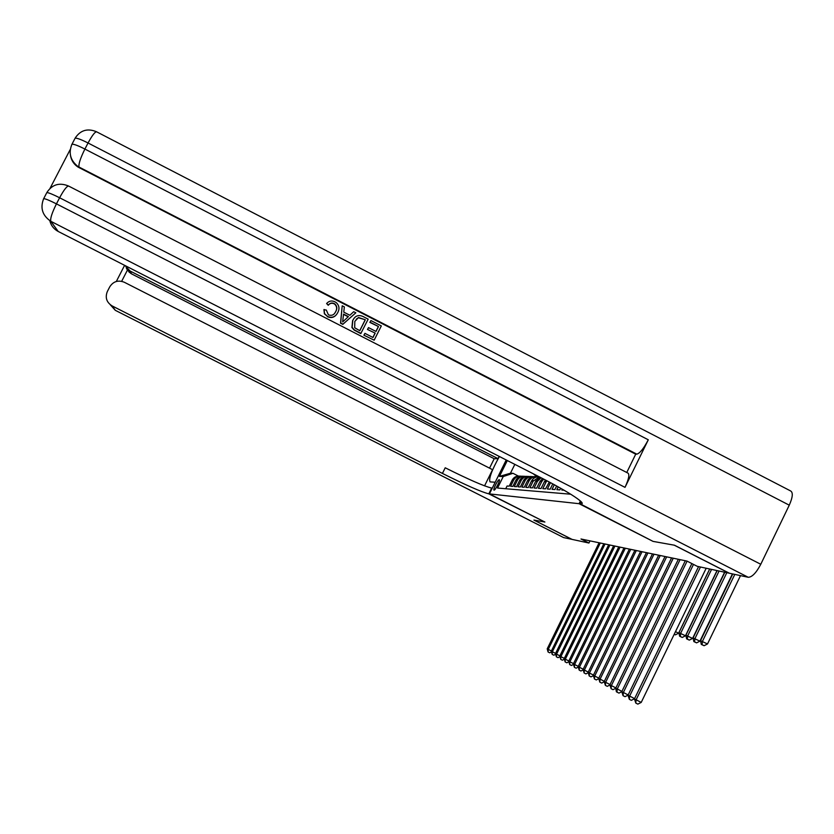 <?xml version="1.0" encoding="UTF-8"?>
<svg xmlns="http://www.w3.org/2000/svg" width="834" height="834" viewBox="0 0 834 834"><rect width="100%" height="100%" fill="white"/><g stroke="black" fill="none" stroke-linecap="round" stroke-linejoin="round"><path stroke-width="1.25" d="M494.062 490.121C495.302 490.517 500.713 479.592 499.232 479.717L499.212 479.706C497.95 479.394 492.592 490.215 494.062 490.121L494.062 490.121M505.717 488.734L507.072 486.003L509.199 486.159L512.18 480.123L513.932 479.644C515.787 476.912 518.331 475.776 521.563 476.235M513.629 480.196L510.637 486.264L512.816 486.43L515.839 480.311L517.633 479.831C519.509 477.058 522.094 475.901 525.368 476.381M517.33 480.394L514.297 486.535L516.538 486.702L519.592 480.509L521.438 480.019C523.345 477.204 525.962 476.037 529.288 476.527M521.125 480.592L518.05 486.816L520.353 486.983L523.45 480.707L525.337 480.217C527.265 477.361 529.924 476.183 533.301 476.683M525.013 480.791L521.907 487.098L524.263 487.275L527.401 480.916L529.34 480.415C531.3 477.517 534 476.318 537.43 476.839M529.017 480.999L525.858 487.39L528.287 487.567L531.466 481.124L533.124 481.218L539.348 476.871M533.124 481.218L529.934 487.692L532.426 487.88L535.647 481.343L537.346 481.437L541.068 477.757M537.346 481.437L534.104 488.005L536.669 488.192L539.932 481.572L541.683 481.656L543.664 479.091M541.683 481.656L538.399 488.317L541.037 488.516L544.352 481.802L546.145 481.896L546.833 480.749M546.145 481.896L542.819 488.651L545.53 488.849L549.314 482.062M550.471 482.678L547.365 488.985L550.159 489.193L552.765 483.908M554.308 484.742L552.045 489.329L554.923 489.537L556.653 486.024M558.227 486.9L556.862 489.683L559.822 489.902L560.636 488.255M562.252 489.172L561.824 490.048L564.065 490.215M588.94 543.028L572.082 539.4L534.031 520.103L544.894 522.042L489.433 493.905L579.067 503.694L653.001 541.37L674.237 545.175L729.145 573.177L697.245 566.317L686.976 561.084L580.985 538.993L588.94 543.028L590.003 540.87M489.433 493.905L506.217 459.982M580.401 500.973L579.067 503.694M514.828 464.371L510.45 473.222L512.941 473.295L503.236 476.558L497.554 488.046L570.727 494.208M503.236 476.558L499.462 476.402L507.312 460.535M512.941 473.295L518.373 476.058M545.509 480.05L544.352 481.802M542.548 478.518L539.932 481.572M540.234 477.329L535.647 481.343M539.244 476.819C536.064 476.61 533.572 477.851 531.79 480.54L531.466 481.124M535.355 476.704C532.102 476.381 529.559 477.59 527.724 480.332L527.401 480.916M531.279 476.548C528.078 476.235 525.566 477.434 523.762 480.134L523.45 480.707M527.317 476.402C524.159 476.099 521.688 477.277 519.905 479.946L519.592 480.509M523.46 476.256C520.343 475.964 517.904 477.121 516.142 479.758L515.839 480.311M519.697 476.12C516.621 475.828 514.213 476.975 512.483 479.571L512.18 480.123M499.462 476.402L510.45 473.222M698.569 566.609L634.445 698.923L641.21 702.426L706.189 568.246M700.456 567.016L636.092 699.862L635.8 703.093L634.445 698.923M641.21 702.426L637.843 704.115L635.8 703.093M732.773 573.959L700.529 640.7L707.513 643.963L740.498 575.627M734.796 574.397L702.426 641.398L702.061 644.692L701.3 644.401L704.094 645.714L702.061 644.692M704.094 645.714L707.513 643.963M700.529 640.7L701.3 644.401M335.57 311.822C337.249 308.987 336.978 306.443 334.768 304.202L334.059 303.764C331.755 302.784 329.816 303.284 328.242 305.275L326.605 303.524C328.93 300.918 331.682 300.334 334.861 301.783L336.321 302.679C339.271 305.546 339.751 308.861 337.749 312.625C335.435 316.951 332.026 318.223 327.501 316.451L324.405 313.824L323.926 309.685L326.313 310.06L328.429 314.856C331.744 316.013 334.173 314.929 335.727 311.593L334.924 312.906M336.759 314.251C334.267 317.525 331.14 318.338 327.355 316.67M355.837 312.802L342.795 324.363L340.522 323.196L342.201 305.797L344.348 306.891L343.754 312.124L349.853 315.262L353.699 311.707L355.837 312.802L342.962 324.155L340.679 322.987L342.201 305.797M369.869 322.414L370.911 320.558L381.326 325.917L374.164 340.178L363.895 335.195L364.927 333.36L372.975 337.499L375.185 333.11L367.481 329.451L368.513 327.606L376.009 331.463L378.49 326.532L369.869 322.414L370.911 320.558M372.881 337.447L374.966 333.298M375.915 331.411L378.271 326.74M625.01 487.358L59.61 197.762C64.26 189.224 67.377 185.377 68.972 186.243L627.71 472.982C629.816 474.025 628.919 478.82 625.01 487.358L648.289 439.789C643.765 448.442 639.949 453.237 636.822 454.155L635.716 454.186L78.042 167.071C73.965 164.361 71.474 160.628 70.567 155.895M70.098 149.755L50.04 188.359M635.716 454.186L626.751 472.503M360.986 333.412L354.252 329.837L352.115 327.314L352.813 320.329C355.096 315.773 358.516 314.501 363.051 316.524L368.169 319.151L360.788 333.6L354.064 330.035L351.927 327.512L352.626 320.537L354.252 318.088M789.266 505.175L88.05 142.989C92.532 134.722 95.514 131.063 97.005 132.012L790.309 490.788C793.238 492.133 792.894 496.928 789.266 505.175L760.775 564.274C756.25 572.843 752.07 577.18 748.244 577.284L729.406 573.239L674.466 545.217L653.064 541.391L580.12 503.809C588.794 505.102 570.049 492.467 539.765 477.09L58.182 231.456C53.772 229.069 50.978 225.482 49.811 220.687M580.443 501.015L579.119 503.705M75.936 165.486L75.977 164.944M378.49 326.532L370.077 322.205M375.185 333.11L367.481 329.451M367.679 329.253L368.513 327.606M374.164 340.178L363.895 335.195M364.093 335.007L364.927 333.36M365.323 319.756L358.495 317.514L354.815 321.392L354.69 327.731L359.798 330.733L365.323 319.756L358.307 317.733L356.201 319.224M359.725 330.691L365.125 319.975M344.963 319.787L348.424 316.597L343.535 314.084L342.649 321.924L344.963 319.787M348.205 316.795L343.504 314.376M335.727 311.593C337.405 308.757 337.144 306.214 334.934 303.972L334.059 303.764M334.215 303.524C331.911 302.544 329.962 303.044 328.387 305.036L328.242 305.275M327.501 316.451L324.541 313.605L324.072 309.456M328.387 305.036L326.605 303.524M127.769 269.445L129.458 272.489M571.968 539.379L533.916 520.082L544.863 522.032L488.818 493.843C481.552 492.06 466.081 485.252 442.427 473.42L112.142 305.922L115.321 310.321L563.617 537.586L571.978 539.348M499.389 456.5C491.653 470.491 488.547 478.956 490.069 481.896L495.177 482.219L489.402 493.905M489.548 468.145L494.208 458.731L498.034 458.637L499.159 456.375M484.554 485.868L492.56 469.688L124.318 282.257C118.157 279.849 113.309 281.371 109.754 286.833L107.346 291.504C104.969 297.55 106.554 302.356 112.121 305.911L115.3 310.311L110.224 304.691M491.685 488.057L488.818 493.843L491.685 488.057C484.366 486.378 468.875 479.623 445.22 467.791L442.427 473.42M124.975 265.525L130.094 271.029L131.501 273.844L127.394 270.164L121.66 281.308M498.034 458.637L130.094 271.029M115.457 310.394L563.377 537.461M494.208 458.731L131.501 273.844M126.205 267.724L127.394 270.164M691.866 563.576L628.023 695.233L634.591 698.631M693.481 564.399L629.607 696.14L629.336 699.33L628.023 695.233M634.549 698.715L631.348 700.331L629.336 699.33M685.319 560.74L621.789 691.657L628.158 694.951M687.08 561.146L623.332 692.543L623.061 695.681L621.789 691.657L618.953 693.117L616.399 691.793L615.753 688.186L621.924 691.376M628.065 695.139L625.052 696.671L623.061 695.681M678.344 559.291L615.753 688.186M680.075 559.645L617.243 689.051L616.993 692.147M671.589 557.873L609.894 684.829L615.888 687.925M673.257 558.227L611.343 685.663L611.103 688.707L609.894 684.829M615.763 688.269L613.032 689.676L611.103 688.707M724.85 572.26L693.096 637.937L699.934 641.148L732.429 573.886M726.81 572.677L694.931 638.625L694.586 641.857L693.846 641.586L696.578 642.868L694.586 641.857M696.578 642.868L699.934 641.148M693.096 637.937L693.846 641.586M717.177 570.602L685.892 635.268L692.595 638.417L724.61 572.207M719.075 571.019L687.675 635.935L687.331 639.115L686.622 638.854L689.301 640.116L687.331 639.115M689.301 640.116L692.595 638.417M685.892 635.268L686.622 638.854M709.734 569.007L678.907 632.683L685.485 635.769L717.021 570.571M711.569 569.403L680.627 633.319L680.304 636.467L679.616 636.206L682.243 637.447L680.304 636.467M682.243 637.447L685.485 635.769M678.907 632.683L679.616 636.206M674.195 634.33L675.404 634.851L674.226 634.257M675.488 631.64L678.584 633.204L709.671 568.996M675.404 634.851L678.584 633.204M665.021 556.507L604.212 681.566L610.019 684.568M666.647 556.851L605.62 682.368L605.39 685.381L604.212 681.566M609.925 684.975L607.288 686.33L605.39 685.381M658.651 555.183L598.697 678.396L604.337 681.315M660.226 555.507L600.063 679.178L599.844 682.149L598.697 678.396M604.254 681.774L601.71 683.088L599.844 682.149M652.459 553.891L593.349 675.321L598.822 678.157M653.992 554.214L594.673 676.082L594.454 679.012L593.349 675.321M598.749 678.668L596.3 679.939L594.454 679.012M646.444 552.64L588.137 672.34L593.464 675.081M647.935 552.942L589.429 673.069L589.221 675.967L588.137 672.34M593.401 675.655L591.045 676.874L589.221 675.967M640.595 551.42L583.081 669.431L588.251 672.11M642.044 551.722L584.332 670.15L584.134 673.007L583.081 669.431M588.21 672.715L585.937 673.903L584.134 673.007M634.914 550.231L578.171 666.606L583.195 669.212M636.321 550.523L579.38 667.304L579.192 670.119L578.171 666.606M583.154 669.858L580.964 671.005L579.192 670.119M629.378 549.074L573.385 663.864L578.275 666.387M630.744 549.366L574.563 664.542L574.386 667.325L573.385 663.864M578.243 667.085L576.127 668.19L574.386 667.325M623.999 547.959L568.725 661.185L573.49 663.645M625.323 548.23L569.883 661.852L569.705 664.594L568.725 661.185M573.469 664.385L571.426 665.459L569.705 664.594M618.755 546.864L564.201 658.589L568.83 660.987M620.048 547.135L565.316 659.235L565.15 661.946L564.201 658.589M568.819 661.758L566.849 662.79L565.15 661.946M613.647 545.801L559.781 656.056L564.295 658.391M614.919 546.061L560.875 656.681L560.719 659.36L559.781 656.056M564.295 659.194L562.397 660.194L560.719 659.36M608.674 544.758L555.486 653.585L559.875 655.858M609.904 545.019L556.549 654.2L556.393 656.848L555.486 653.585M559.885 656.702L558.05 657.672L556.393 656.848M603.837 543.758L551.295 651.177L555.58 653.397M605.036 544.008L552.337 651.771L552.181 654.388L551.295 651.177M555.6 654.263L553.818 655.211L552.181 654.388M599.104 542.767L547.219 648.831L551.389 651M600.282 543.007L548.23 649.415L548.084 652L547.219 648.831M551.41 651.896L549.7 652.814L548.084 652M533.291 473.785L536.835 476.746M537.377 475.87L538.743 476.787M534.625 474.463L537.649 476.808M538.045 476.787L535.574 474.953M581.152 501.693L580.12 503.809M96.463 131.72C87.466 128.05 80.356 130.198 75.123 138.163C77.03 137.975 81.336 139.591 88.05 142.989L84.901 149.057L648.289 439.789M68.461 185.972C59.329 182.292 52.115 184.491 46.829 192.571C48.622 192.644 52.876 194.374 59.61 197.762L56.441 203.871L760.775 564.274M748.244 577.284L50.843 221.312L58.213 231.477M636.822 454.155L79.011 167.04L79.428 167.874M50.843 221.312C50.082 218.758 51.948 212.951 56.441 203.871C49.706 200.473 45.453 198.732 43.681 198.638C39.99 207.947 42.367 215.506 50.811 221.291L50.843 221.312M43.441 199.118L46.579 193.071M79.011 167.04C78.448 164.131 80.408 158.137 84.901 149.057C78.188 145.658 73.882 144.042 71.985 144.199C68.378 152.799 70.254 160.149 77.614 166.237L79.011 167.04M71.641 144.876L74.768 138.84M129.228 272.291L127.852 269.518M544.685 481.187L546.489 481.27M540.265 480.968L542.017 481.051M535.97 480.749L537.669 480.832M531.79 480.54L533.447 480.624M527.724 480.332L529.34 480.415M523.762 480.134L525.337 480.217M519.905 479.946L521.438 480.019M516.142 479.758L517.633 479.831M512.483 479.571L513.932 479.644M50.811 221.291L58.182 231.456M77.614 166.237L78.042 167.071M129.197 270.529L130.625 273.344M124.61 265.337L116.301 281.485"/></g></svg>
